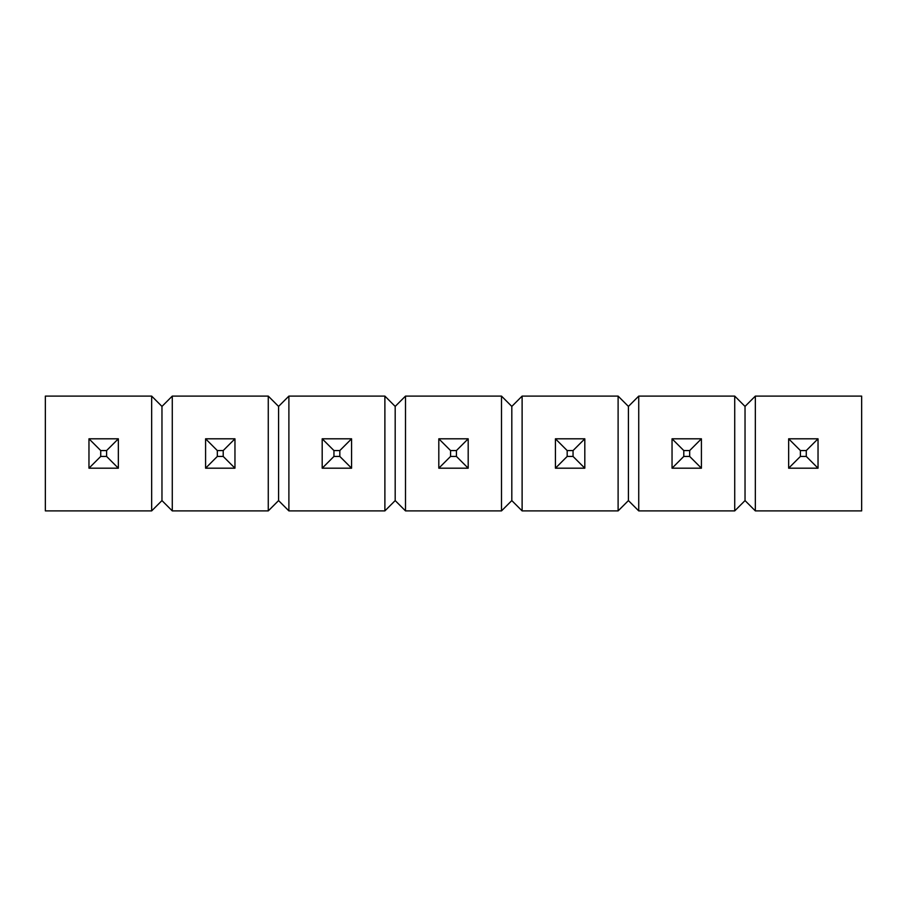 <?xml version="1.0" encoding="UTF-8"?>
<svg xmlns="http://www.w3.org/2000/svg" width="907" height="907" viewBox="0 0 907 907"><rect width="100%" height="100%" fill="white"/><g stroke="black" fill="none" stroke-linecap="round" stroke-linejoin="round"><path stroke-width="1.36" d="M151.662 510.89L45.35 510.89L45.35 396.11L151.662 396.11L161.968 406.415L161.968 500.585L151.662 510.89L151.662 396.11M161.968 406.415L172.273 396.11L172.273 510.89L161.968 500.585M172.273 510.89L268.268 510.89L268.268 396.11L278.574 406.415L278.574 500.585L268.268 510.89M172.273 396.11L268.268 396.11M278.574 406.415L288.891 396.11L288.891 510.89L278.574 500.585M288.891 510.89L384.885 510.89L384.885 396.11L395.191 406.415L395.191 500.585L384.885 510.89M288.891 396.11L384.885 396.11M395.191 406.415L405.497 396.11L405.497 510.89L395.191 500.585M405.497 510.89L501.503 510.89L501.503 396.11L511.809 406.415L511.809 500.585L501.503 510.89M405.497 396.11L501.503 396.11M511.809 406.415L522.115 396.11L522.115 510.89L511.809 500.585M522.115 510.89L618.109 510.89L618.109 396.11L628.426 406.415L628.426 500.585L618.109 510.89M522.115 396.11L618.109 396.11M628.426 406.415L638.732 396.11L638.732 510.89L628.426 500.585M638.732 510.89L734.727 510.89L734.727 396.11L745.032 406.415L745.032 500.585L734.727 510.89M638.732 396.11L734.727 396.11M745.032 406.415L755.338 396.11L755.338 510.89L745.032 500.585M755.338 510.89L861.65 510.89L861.65 396.11L755.338 396.11M118.352 468.193L88.965 468.193L88.965 438.807L100.722 450.564L106.595 450.564L106.595 456.436L118.352 468.193L118.352 438.807L106.595 450.564M88.965 468.193L100.722 456.436L100.722 450.564M88.965 438.807L118.352 438.807M100.722 456.436L106.595 456.436M234.958 468.193L205.583 468.193L205.583 438.807L217.329 450.564L223.213 450.564L223.213 456.436L234.958 468.193L234.958 438.807L223.213 450.564M205.583 468.193L217.329 456.436L217.329 450.564M205.583 438.807L234.958 438.807M217.329 456.436L223.213 456.436M351.576 468.193L322.189 468.193L322.189 438.807L333.946 450.564L339.819 450.564L339.819 456.436L351.576 468.193L351.576 438.807L339.819 450.564M322.189 468.193L333.946 456.436L333.946 450.564M322.189 438.807L351.576 438.807M333.946 456.436L339.819 456.436M468.193 468.193L438.807 468.193L438.807 438.807L450.564 450.564L456.436 450.564L456.436 456.436L468.193 468.193L468.193 438.807L456.436 450.564M438.807 468.193L450.564 456.436L450.564 450.564M438.807 438.807L468.193 438.807M450.564 456.436L456.436 456.436M584.811 468.193L555.424 468.193L555.424 438.807L567.181 450.564L573.054 450.564L573.054 456.436L584.811 468.193L584.811 438.807L573.054 450.564M555.424 468.193L567.181 456.436L567.181 450.564M555.424 438.807L584.811 438.807M567.181 456.436L573.054 456.436M701.417 468.193L672.042 468.193L672.042 438.807L683.787 450.564L689.671 450.564L689.671 456.436L701.417 468.193L701.417 438.807L689.671 450.564M672.042 468.193L683.787 456.436L683.787 450.564M672.042 438.807L701.417 438.807M683.787 456.436L689.671 456.436M818.035 468.193L788.648 468.193L788.648 438.807L800.405 450.564L806.278 450.564L806.278 456.436L818.035 468.193L818.035 438.807L806.278 450.564M788.648 468.193L800.405 456.436L800.405 450.564M788.648 438.807L818.035 438.807M800.405 456.436L806.278 456.436"/></g></svg>
